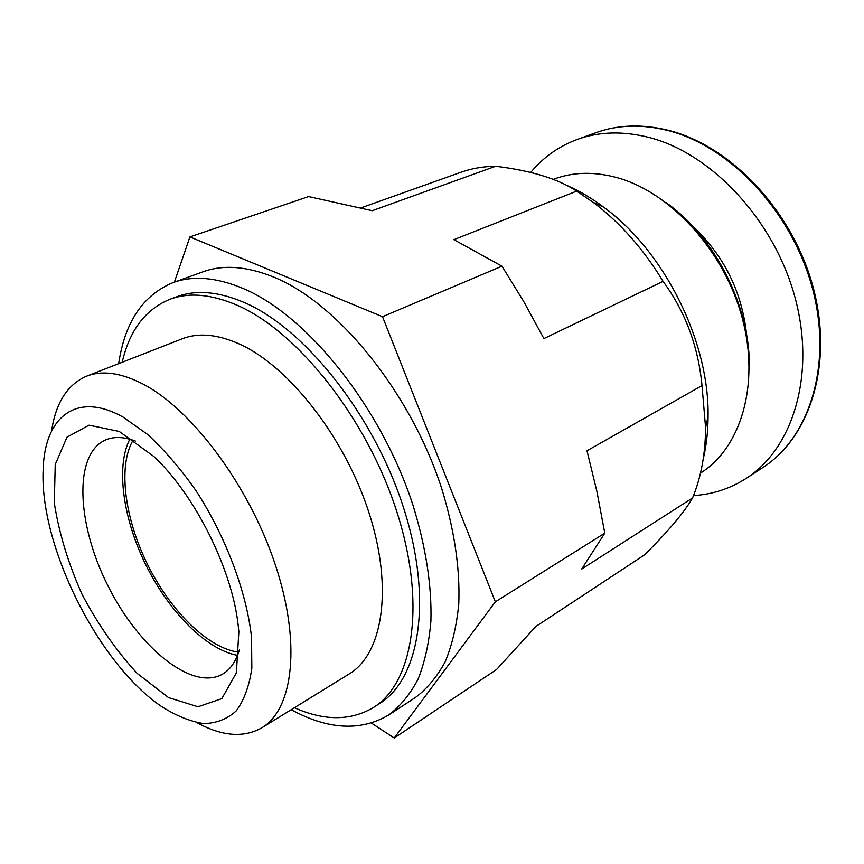 <?xml version="1.0" encoding="UTF-8"?>
<svg xmlns="http://www.w3.org/2000/svg" width="864" height="864" viewBox="0 0 864 864"><rect width="100%" height="100%" fill="white"/><g stroke="black" fill="none" stroke-linecap="round" stroke-linejoin="round"><path stroke-width="1.3" d="M567.886 185.879C580.025 191.311 591.97 198.418 603.72 207.187C664.427 251.251 709.398 341.464 708.07 416.459C707.994 431.676 706.363 445.964 703.177 459.335M553.403 179.356L553.662 179.258C573.242 171.806 594.799 171.385 618.332 178.006C671.717 193.234 724.756 251.878 742.36 318.481C760.126 385.106 740.621 448.232 700.51 473.072M666.155 202.673C715.759 237.492 751.28 308.74 749.25 369.306M530.712 172.454C543.24 157.324 558.727 146.329 577.174 139.471C599.227 131.479 623.387 130.864 649.642 137.603C712.012 153.781 774.479 220.601 795.107 297.799C815.962 375.019 792.806 448.675 746.161 478.408C730.069 488.711 712.519 494.435 693.511 495.569M189.896 236.909L308.578 196.582L372.254 210.708L495.644 166.266C531.101 170.575 558.122 178.859 576.709 191.128L453.859 239.663L501.941 266.177L523.994 301.968L543.899 338.591L663.077 281.362C685.271 311.612 698.252 346.356 702.022 385.592L705.586 427.712C705.391 454.097 701.039 477.511 692.539 497.966C684.31 512.298 668.282 531.284 644.447 554.936L535.81 626.519L496.638 669.449L394.232 738.007L495.353 601.819L382.525 316.71L189.896 236.909L174.409 282.107M702.022 385.592L586.991 450.77L596.927 491.584L604.789 533.153L581.699 569.052L692.539 497.966M576.709 191.128L593.244 202.381C620.158 222.674 643.442 248.994 663.077 281.362M361.066 207.846L460.825 172.303C471.658 168.437 483.268 166.428 495.644 166.266M123.163 417.139L147.55 434.408C164.246 449.788 180.328 468.439 195.793 490.374C225.644 536.274 246.488 591.635 251.532 637.211L251.834 668.218C249.232 686.178 243.994 700.445 236.12 710.996C226.962 719.215 216.097 723.406 203.515 723.557C190.274 721.483 176.375 715.867 161.827 706.687C98.366 664.157 38.988 545.054 43.2 468.774C44.69 417.096 76.432 390.798 123.163 417.139M238.853 631.724L236.369 672.872L221.821 698.63L198.007 706.763L168.556 697.604L137.203 673.423C116.478 650.992 98.086 624.629 82.048 594.346C68.148 563.101 58.903 532.667 54.313 503.021L55.231 464.508L67.014 437.141L89.046 425.164L119.243 431.449L153.911 456.527C195.091 495.083 232.222 569.56 238.226 625.644L238.853 631.724M51.57 431.104C55.739 402.84 67.392 384.545 86.551 376.196C102.049 370.127 120.776 372.697 142.733 383.908C191.657 409.093 248.735 485.147 275.011 563.846C301.471 642.6 293.447 709.096 261.857 727.79C243.659 738.061 222.026 736.355 196.96 722.682M86.551 376.196L182.153 338.818C198.547 332.413 217.879 334.26 240.149 344.369C289.753 367.092 345.384 438.48 369.295 513.67C393.39 588.913 382.612 654.059 349.24 673.92L261.857 727.79M122.18 362.264C129.578 330.264 145.53 309.258 170.046 299.236C189.065 292.183 211.421 294.181 237.114 305.23C297.302 331.225 366.368 417.798 396.36 510.268C426.589 602.791 413.554 682.679 373.561 707.422C350.806 720.965 324.432 721.062 294.419 707.713M170.046 299.236L177.044 296.665C196.128 289.58 218.527 291.524 244.242 302.486C304.474 328.288 373.399 414.439 403.186 506.585C433.21 598.795 419.958 678.542 379.825 703.382L373.561 707.422M118.681 363.636C124.848 322.099 142.981 295.078 173.092 282.582C193.028 275.335 216.389 277.301 243.194 288.511C307.141 315.295 380.905 406.717 412.916 505.008C425.898 547.106 431.892 585.814 430.909 621.151C429.008 643.248 424.699 662.666 417.971 679.406C410.033 694.418 400.27 706.277 388.703 715.003C360.601 731.527 328.104 729.756 291.222 709.69M173.092 282.582L202.975 271.814C223.193 264.47 246.737 266.209 273.618 277.042C337.748 302.951 410.864 392.504 441.958 489.305C454.54 530.788 460.145 569.02 458.773 604.012C456.624 625.914 452.077 645.214 445.133 661.9C436.979 676.89 427.032 688.792 415.282 697.615L388.703 715.003M371.444 723.092L394.232 738.007M604.789 533.153L495.353 601.819M501.941 266.177L382.525 316.71M239.425 649.782C235.958 661.532 230.278 669.676 222.394 674.233C191.851 691.47 138.089 646.942 107.633 585.187C76.637 523.692 73.429 453.956 105.581 439.938C113.962 436.385 123.887 436.752 135.346 441.05M237.546 655.333C206.701 649.901 169.484 612.328 146.329 565.888C123.174 519.448 115.56 467.111 129.784 439.204M238.702 652.147C208.451 648.497 170.932 611.442 147.863 565.121C124.751 518.821 117.731 466.56 133.024 440.208M691.762 225.18C723.827 255.031 742.133 291.74 746.669 335.308M668.185 130.583C730.35 146.34 792.256 212.155 812.452 288.425C832.864 364.727 809.46 437.8 762.772 467.586C809.968 437.422 833.555 364.219 813.326 288.079C793.292 211.95 731.538 146.286 669.06 130.475C642.643 123.865 618.224 124.621 595.804 132.721C617.89 124.729 642.017 124.016 668.185 130.583M746.161 478.408L762.772 467.586M577.174 139.471L595.804 132.721M603.72 207.187L593.244 202.381M708.07 416.459L705.586 427.712"/></g></svg>
